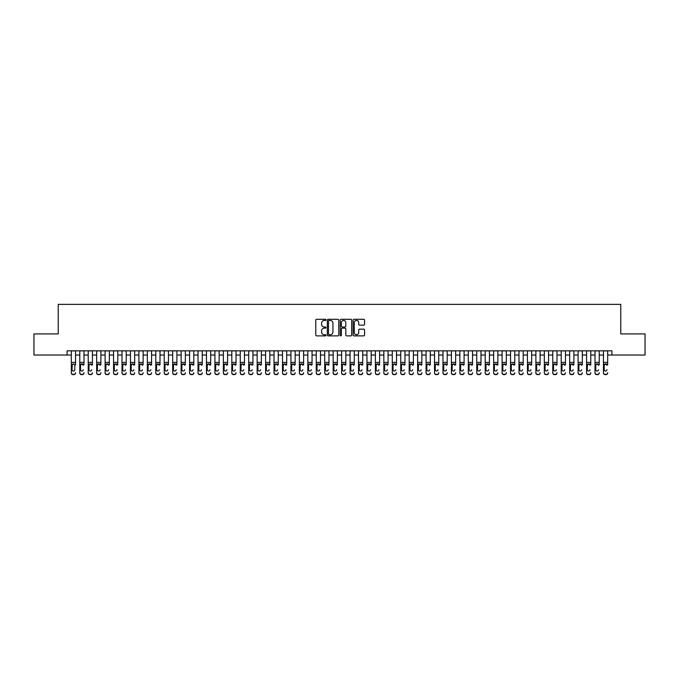 <?xml version="1.0" encoding="UTF-8"?>
<svg xmlns="http://www.w3.org/2000/svg" width="679" height="679" viewBox="0 0 679 679"><rect width="100%" height="100%" fill="white"/><g stroke="black" fill="none" stroke-linecap="round" stroke-linejoin="round"><path stroke-width="1.02" d="M325.988 319.877A0.577 0.577 0 0 0 325.402 319.3L316.601 319.3A0.832 0.832 0 0 0 315.769 320.132L315.769 335.053A0.832 0.832 0 0 0 316.601 335.884L325.402 335.884A0.577 0.577 0 0 0 325.988 335.299A0.577 0.577 0 0 0 325.402 334.722L324.265 334.722A2.657 2.657 0 0 1 321.617 332.065L321.617 330.826A2.657 2.657 0 0 1 324.265 328.169L325.402 328.169A0.577 0.577 0 0 0 325.988 327.592A0.577 0.577 0 0 0 325.402 327.006L324.265 327.006A2.657 2.657 0 0 1 321.617 324.358L321.617 323.111A2.657 2.657 0 0 1 324.265 320.463L325.402 320.463A0.577 0.577 0 0 0 325.988 319.877M363.732 325.148A0.832 0.832 0 0 0 364.555 324.316L364.555 320.132A0.832 0.832 0 0 0 363.732 319.3L353.946 319.3A0.832 0.832 0 0 0 353.114 320.132L353.114 335.053A0.832 0.832 0 0 0 353.946 335.884L363.732 335.884A0.832 0.832 0 0 0 364.555 335.053L364.555 329.994A0.832 0.832 0 0 0 363.732 329.162L359.539 329.162A0.832 0.832 0 0 0 358.716 329.994L358.716 332.506A2.215 2.215 0 0 1 356.492 334.722A2.215 2.215 0 0 1 354.277 332.506L354.277 322.678A2.215 2.215 0 0 1 356.492 320.463A2.215 2.215 0 0 1 358.716 322.678L358.716 324.316A0.832 0.832 0 0 0 359.539 325.148L363.732 325.148M67.102 355.041L33.95 355.041L33.95 333.924L58.233 333.924L58.233 304.362L620.767 304.362L620.767 333.924L645.05 333.924L645.05 355.041L611.898 355.041L611.898 350.822L67.102 350.822L67.102 355.041L71.329 355.041M338.779 320.132A0.832 0.832 0 0 0 337.947 319.3L328.161 319.3A0.832 0.832 0 0 0 327.337 320.132L327.337 335.053A0.832 0.832 0 0 0 328.161 335.884L337.947 335.884A0.832 0.832 0 0 0 338.779 335.053L338.779 320.132M341.053 319.3L350.839 319.3A0.832 0.832 0 0 1 351.663 320.132L351.663 335.053A0.832 0.832 0 0 1 350.839 335.884L346.655 335.884A0.832 0.832 0 0 1 345.823 335.053L345.823 329.001A0.832 0.832 0 0 0 344.991 328.169L342.216 328.169A0.832 0.832 0 0 0 341.384 329.001L341.384 335.299A0.577 0.577 0 0 1 340.807 335.884A0.577 0.577 0 0 1 340.221 335.299L340.221 320.132A0.832 0.832 0 0 1 341.053 319.3M75.547 355.041L79.774 355.041M83.992 355.041L88.219 355.041M92.437 355.041L96.664 355.041M100.891 355.041L105.109 355.041M109.336 355.041L113.554 355.041M117.781 355.041L122.008 355.041M126.226 355.041L130.453 355.041M134.671 355.041L138.898 355.041M143.116 355.041L147.343 355.041M151.57 355.041L155.788 355.041M160.015 355.041L164.233 355.041M168.46 355.041L172.687 355.041M176.905 355.041L181.132 355.041M185.35 355.041L189.577 355.041M193.795 355.041L198.022 355.041M202.249 355.041L206.467 355.041M210.694 355.041L214.912 355.041M219.139 355.041L223.366 355.041M227.584 355.041L231.811 355.041M236.029 355.041L240.256 355.041M244.474 355.041L248.701 355.041M252.928 355.041L257.146 355.041M261.373 355.041L265.591 355.041M269.818 355.041L274.036 355.041M278.263 355.041L282.489 355.041M286.708 355.041L290.935 355.041M295.153 355.041L299.38 355.041M303.606 355.041L307.825 355.041M312.051 355.041L316.27 355.041M320.496 355.041L324.715 355.041M328.942 355.041L333.168 355.041M337.387 355.041L341.613 355.041M345.832 355.041L350.058 355.041M354.285 355.041L358.504 355.041M362.73 355.041L366.949 355.041M371.175 355.041L375.394 355.041M379.62 355.041L383.847 355.041M388.065 355.041L392.292 355.041M396.511 355.041L400.737 355.041M404.964 355.041L409.182 355.041M413.409 355.041L417.627 355.041M421.854 355.041L426.072 355.041M430.299 355.041L434.526 355.041M438.744 355.041L442.971 355.041M447.189 355.041L451.416 355.041M455.634 355.041L459.861 355.041M464.088 355.041L468.306 355.041M472.533 355.041L476.751 355.041M480.978 355.041L485.205 355.041M489.423 355.041L493.65 355.041M497.868 355.041L502.095 355.041M506.313 355.041L510.54 355.041M514.767 355.041L518.985 355.041M523.212 355.041L527.43 355.041M531.657 355.041L535.884 355.041M540.102 355.041L544.329 355.041M548.547 355.041L552.774 355.041M556.992 355.041L561.219 355.041M565.446 355.041L569.664 355.041M573.891 355.041L578.109 355.041M582.336 355.041L586.563 355.041M590.781 355.041L595.008 355.041M599.226 355.041L603.453 355.041M607.671 355.041L611.898 355.041M329.077 320.463A0.577 0.577 0 0 0 328.492 321.04L328.492 334.144A0.577 0.577 0 0 0 329.077 334.722L330.274 334.722A2.657 2.657 0 0 0 332.931 332.065L332.931 323.111A2.657 2.657 0 0 0 330.274 320.463L329.077 320.463M345.823 322.72A2.215 2.215 0 0 0 343.608 320.505A2.215 2.215 0 0 0 341.384 322.72L341.384 326.183A0.832 0.832 0 0 0 342.216 327.006L344.991 327.006A0.832 0.832 0 0 0 345.823 326.183L345.823 322.72M71.329 350.822L71.329 372.695A1.689 1.672 -0 0 0 73.018 374.375L73.858 374.375A1.689 1.672 -0 0 0 75.547 372.695L75.547 372.958A1.689 1.672 180 0 1 73.858 374.638L73.858 374.375M75.547 364.869L75.547 350.822M74.792 369.682L74.792 365.234L74.792 369.682A1.35 1.341 180 0 1 73.434 371.023A1.35 1.341 180 0 0 74.792 369.682M72.084 369.945L72.084 369.682A1.35 1.341 180 0 0 73.434 371.023M72.084 369.682L72.237 364.606L73.434 363.876L74.639 364.606L73.434 363.876L72.084 365.124M73.018 374.375L73.858 374.638M73.018 374.638A1.689 1.672 180 0 1 71.329 372.958L71.329 372.695M75.547 364.606L74.639 364.606L74.792 365.234M79.774 350.822L79.774 372.695A1.689 1.672 -0 0 0 81.463 374.375L82.303 374.375A1.689 1.672 -0 0 0 83.992 372.695L83.992 372.958A1.689 1.672 180 0 1 82.303 374.638L82.303 374.375M83.992 364.869L83.992 350.822M83.237 369.945L83.237 369.682A1.35 1.341 180 0 1 81.887 371.023A1.35 1.341 180 0 0 83.237 369.682M80.529 369.945L80.529 369.682A1.35 1.341 180 0 0 81.887 371.023A1.35 1.341 180 0 1 80.529 369.682L80.529 365.124M80.682 364.606L80.529 365.234L81.887 363.876L79.774 364.606M83.992 364.606L81.887 363.876L83.237 365.234M88.219 350.822L88.219 372.695A1.689 1.672 -0 0 0 89.908 374.375L90.748 374.375A1.689 1.672 -0 0 0 92.437 372.695L92.437 372.958A1.689 1.672 180 0 1 90.748 374.638L90.748 374.375M92.437 364.869L92.437 350.822M91.682 369.945L91.682 369.682A1.35 1.341 180 0 1 90.332 371.023A1.35 1.341 180 0 0 91.682 369.682M88.974 369.945L88.974 369.682A1.35 1.341 180 0 0 90.332 371.023A1.35 1.341 180 0 1 88.974 369.682L88.974 365.124M89.127 364.606L88.974 365.234L90.332 363.876L88.219 364.606M92.437 364.606L90.332 363.876L91.682 365.234M96.664 350.822L96.664 372.695A1.689 1.672 -0 0 0 98.353 374.375L99.202 374.375A1.689 1.672 -0 0 0 100.891 372.695L100.891 372.958A1.689 1.672 180 0 1 99.202 374.638L99.202 374.375M100.891 364.869L100.891 350.822M100.127 369.945L100.127 369.682A1.35 1.341 180 0 1 98.778 371.023A1.35 1.341 180 0 0 100.127 369.682M97.428 369.945L97.428 369.682A1.35 1.341 180 0 0 98.778 371.023A1.35 1.341 180 0 1 97.428 369.682L97.428 365.124M97.572 364.606L97.428 365.234L98.778 363.876L96.664 364.606M100.891 364.606L98.778 363.876L100.127 365.234M105.109 350.822L105.109 372.695A1.689 1.672 -0 0 0 106.798 374.375L107.647 374.375A1.689 1.672 -0 0 0 109.336 372.695L109.336 372.958A1.689 1.672 180 0 1 107.647 374.638L107.647 374.375M109.336 364.869L109.336 350.822M108.572 369.945L108.572 369.682A1.35 1.341 180 0 1 107.223 371.023A1.35 1.341 180 0 0 108.572 369.682M105.873 369.945L105.873 369.682A1.35 1.341 180 0 0 107.223 371.023A1.35 1.341 180 0 1 105.873 369.682L105.873 365.124M106.017 364.606L105.873 365.234L107.223 363.876L105.109 364.606M109.336 364.606L107.223 363.876L108.572 365.234M81.463 374.375L82.303 374.638M81.463 374.638A1.689 1.672 180 0 1 79.774 372.958L79.774 372.695M89.908 374.375L90.748 374.638M89.908 374.638A1.689 1.672 180 0 1 88.219 372.958L88.219 372.695M98.353 374.375L99.202 374.638M98.353 374.638A1.689 1.672 180 0 1 96.664 372.958L96.664 372.695M106.798 374.375L107.647 374.638M106.798 374.638A1.689 1.672 180 0 1 105.109 372.958L105.109 372.695M113.554 350.822L113.554 372.695A1.689 1.672 -0 0 0 115.243 374.375L116.092 374.375A1.689 1.672 -0 0 0 117.781 372.695L117.781 372.958A1.689 1.672 180 0 1 116.092 374.638L116.092 374.375M117.781 364.869L117.781 350.822M117.017 369.945L117.017 369.682A1.35 1.341 180 0 1 115.668 371.023A1.35 1.341 180 0 0 117.017 369.682M114.318 369.945L114.318 369.682A1.35 1.341 180 0 0 115.668 371.023A1.35 1.341 180 0 1 114.318 369.682L114.318 365.124M114.471 364.606L114.318 365.234L115.668 363.876L113.554 364.606M117.781 364.606L115.668 363.876L117.017 365.234M115.243 374.375L116.092 374.638M115.243 374.638A1.689 1.672 180 0 1 113.554 372.958L113.554 372.695M122.008 350.822L122.008 372.695A1.689 1.672 -0 0 0 123.697 374.375L124.537 374.375A1.689 1.672 -0 0 0 126.226 372.695L126.226 372.958A1.689 1.672 180 0 1 124.537 374.638L124.537 374.375M126.226 364.869L126.226 350.822M125.471 369.945L125.471 369.682A1.35 1.341 180 0 1 124.113 371.023A1.35 1.341 180 0 0 125.471 369.682M122.763 369.945L122.763 369.682A1.35 1.341 180 0 0 124.113 371.023A1.35 1.341 180 0 1 122.763 369.682L122.763 365.124M122.916 364.606L122.763 365.234L124.113 363.876L122.008 364.606M126.226 364.606L124.113 363.876L125.471 365.234M123.697 374.375L124.537 374.638M123.697 374.638A1.689 1.672 180 0 1 122.008 372.958L122.008 372.695M130.453 350.822L130.453 372.695A1.689 1.672 -0 0 0 132.142 374.375L132.982 374.375A1.689 1.672 -0 0 0 134.671 372.695L134.671 372.958A1.689 1.672 180 0 1 132.982 374.638L132.982 374.375M134.671 364.869L134.671 350.822M133.916 369.945L133.916 369.682A1.35 1.341 180 0 1 132.566 371.023A1.35 1.341 180 0 0 133.916 369.682M131.208 369.945L131.208 369.682A1.35 1.341 180 0 0 132.566 371.023A1.35 1.341 180 0 1 131.208 369.682L131.208 365.124M131.361 364.606L131.208 365.234L132.566 363.876L130.453 364.606M134.671 364.606L132.566 363.876L133.916 365.234M132.142 374.375L132.982 374.638M132.142 374.638A1.689 1.672 180 0 1 130.453 372.958L130.453 372.695M138.898 350.822L138.898 372.695A1.689 1.672 -0 0 0 140.587 374.375L141.427 374.375A1.689 1.672 -0 0 0 143.116 372.695L143.116 372.958A1.689 1.672 180 0 1 141.427 374.638L141.427 374.375M143.116 364.869L143.116 350.822M142.361 369.945L142.361 369.682A1.35 1.341 180 0 1 141.011 371.023A1.35 1.341 180 0 0 142.361 369.682M139.653 369.945L139.653 369.682A1.35 1.341 180 0 0 141.011 371.023A1.35 1.341 180 0 1 139.653 369.682L139.653 365.124M139.806 364.606L139.653 365.234L141.011 363.876L138.898 364.606M143.116 364.606L141.011 363.876L142.361 365.234M140.587 374.375L141.427 374.638M140.587 374.638A1.689 1.672 180 0 1 138.898 372.958L138.898 372.695M147.343 350.822L147.343 372.695A1.689 1.672 -0 0 0 149.032 374.375L149.881 374.375A1.689 1.672 -0 0 0 151.57 372.695L151.57 372.958A1.689 1.672 180 0 1 149.881 374.638L149.881 374.375M151.57 364.869L151.57 350.822M150.806 369.945L150.806 369.682A1.35 1.341 180 0 1 149.456 371.023A1.35 1.341 180 0 0 150.806 369.682M148.107 369.945L148.107 369.682A1.35 1.341 180 0 0 149.456 371.023A1.35 1.341 180 0 1 148.107 369.682L148.107 365.124M148.251 364.606L148.107 365.234L149.456 363.876L147.343 364.606M151.57 364.606L149.456 363.876L150.806 365.234M149.032 374.375L149.881 374.638M149.032 374.638A1.689 1.672 180 0 1 147.343 372.958L147.343 372.695M155.788 350.822L155.788 372.695A1.689 1.672 -0 0 0 157.477 374.375L158.326 374.375A1.689 1.672 -0 0 0 160.015 372.695L160.015 372.958A1.689 1.672 180 0 1 158.326 374.638L158.326 374.375M160.015 364.869L160.015 350.822M159.251 369.945L159.251 369.682A1.35 1.341 180 0 1 157.901 371.023A1.35 1.341 180 0 0 159.251 369.682M156.552 369.945L156.552 369.682A1.35 1.341 180 0 0 157.901 371.023A1.35 1.341 180 0 1 156.552 369.682L156.552 365.124M156.696 364.606L156.552 365.234L157.901 363.876L155.788 364.606M160.015 364.606L157.901 363.876L159.251 365.234M157.477 374.375L158.326 374.638M157.477 374.638A1.689 1.672 180 0 1 155.788 372.958L155.788 372.695M164.233 350.822L164.233 372.695A1.689 1.672 -0 0 0 165.922 374.375L166.771 374.375A1.689 1.672 -0 0 0 168.46 372.695L168.46 372.958A1.689 1.672 180 0 1 166.771 374.638L166.771 374.375M168.46 364.869L168.46 350.822M167.696 369.945L167.696 369.682A1.35 1.341 180 0 1 166.347 371.023A1.35 1.341 180 0 0 167.696 369.682M164.997 369.945L164.997 369.682A1.35 1.341 180 0 0 166.347 371.023A1.35 1.341 180 0 1 164.997 369.682L164.997 365.124M165.15 364.606L164.997 365.234L166.347 363.876L164.233 364.606M168.46 364.606L166.347 363.876L167.696 365.234M165.922 374.375L166.771 374.638M165.922 374.638A1.689 1.672 180 0 1 164.233 372.958L164.233 372.695M172.687 350.822L172.687 372.695A1.689 1.672 -0 0 0 174.376 374.375L175.216 374.375A1.689 1.672 -0 0 0 176.905 372.695L176.905 372.958A1.689 1.672 180 0 1 175.216 374.638L175.216 374.375M176.905 364.869L176.905 350.822M176.15 369.945L176.15 369.682A1.35 1.341 180 0 1 174.792 371.023A1.35 1.341 180 0 0 176.15 369.682M173.442 369.945L173.442 369.682A1.35 1.341 180 0 0 174.792 371.023A1.35 1.341 180 0 1 173.442 369.682L173.442 365.124M173.595 364.606L173.442 365.234L174.792 363.876L172.687 364.606M176.905 364.606L174.792 363.876L176.15 365.234M174.376 374.375L175.216 374.638M174.376 374.638A1.689 1.672 180 0 1 172.687 372.958L172.687 372.695M181.132 350.822L181.132 372.695A1.689 1.672 -0 0 0 182.821 374.375L183.661 374.375A1.689 1.672 -0 0 0 185.35 372.695L185.35 372.958A1.689 1.672 180 0 1 183.661 374.638L183.661 374.375M185.35 364.869L185.35 350.822M184.595 369.945L184.595 369.682A1.35 1.341 180 0 1 183.237 371.023A1.35 1.341 180 0 0 184.595 369.682M181.887 369.945L181.887 369.682A1.35 1.341 180 0 0 183.237 371.023A1.35 1.341 180 0 1 181.887 369.682L181.887 365.124M182.04 364.606L181.887 365.234L183.237 363.876L181.132 364.606M185.35 364.606L183.237 363.876L184.595 365.234M182.821 374.375L183.661 374.638M182.821 374.638A1.689 1.672 180 0 1 181.132 372.958L181.132 372.695M189.577 350.822L189.577 372.695A1.689 1.672 -0 0 0 191.266 374.375L192.106 374.375A1.689 1.672 -0 0 0 193.795 372.695L193.795 372.958A1.689 1.672 180 0 1 192.106 374.638L192.106 374.375M193.795 364.869L193.795 350.822M193.04 369.945L193.04 369.682A1.35 1.341 180 0 1 191.69 371.023A1.35 1.341 180 0 0 193.04 369.682M190.332 369.945L190.332 369.682A1.35 1.341 180 0 0 191.69 371.023A1.35 1.341 180 0 1 190.332 369.682L190.332 365.124M190.485 364.606L190.332 365.234L191.69 363.876L189.577 364.606M193.795 364.606L191.69 363.876L193.04 365.234M191.266 374.375L192.106 374.638M191.266 374.638A1.689 1.672 180 0 1 189.577 372.958L189.577 372.695M198.022 350.822L198.022 372.695A1.689 1.672 -0 0 0 199.711 374.375L200.56 374.375A1.689 1.672 -0 0 0 202.249 372.695L202.249 372.958A1.689 1.672 180 0 1 200.56 374.638L200.56 374.375M202.249 364.869L202.249 350.822M201.485 369.945L201.485 369.682A1.35 1.341 180 0 1 200.135 371.023A1.35 1.341 180 0 0 201.485 369.682M198.786 369.945L198.786 369.682A1.35 1.341 180 0 0 200.135 371.023A1.35 1.341 180 0 1 198.786 369.682L198.786 365.124M198.93 364.606L198.786 365.234L200.135 363.876L198.022 364.606M202.249 364.606L200.135 363.876L201.485 365.234M199.711 374.375L200.56 374.638M199.711 374.638A1.689 1.672 180 0 1 198.022 372.958L198.022 372.695M206.467 350.822L206.467 372.695A1.689 1.672 -0 0 0 208.156 374.375L209.005 374.375A1.689 1.672 -0 0 0 210.694 372.695L210.694 372.958A1.689 1.672 180 0 1 209.005 374.638L209.005 374.375M210.694 364.869L210.694 350.822M209.93 369.945L209.93 369.682A1.35 1.341 180 0 1 208.58 371.023A1.35 1.341 180 0 0 209.93 369.682M207.231 369.945L207.231 369.682A1.35 1.341 180 0 0 208.58 371.023A1.35 1.341 180 0 1 207.231 369.682L207.231 365.124M207.375 364.606L207.231 365.234L208.58 363.876L206.467 364.606M210.694 364.606L208.58 363.876L209.93 365.234M208.156 374.375L209.005 374.638M208.156 374.638A1.689 1.672 180 0 1 206.467 372.958L206.467 372.695M214.912 350.822L214.912 372.695A1.689 1.672 -0 0 0 216.601 374.375L217.45 374.375A1.689 1.672 -0 0 0 219.139 372.695L219.139 372.958A1.689 1.672 180 0 1 217.45 374.638L217.45 374.375M219.139 364.869L219.139 350.822M218.375 369.945L218.375 369.682A1.35 1.341 180 0 1 217.025 371.023A1.35 1.341 180 0 0 218.375 369.682M215.676 369.945L215.676 369.682A1.35 1.341 180 0 0 217.025 371.023A1.35 1.341 180 0 1 215.676 369.682L215.676 365.124M215.829 364.606L215.676 365.234L217.025 363.876L214.912 364.606M219.139 364.606L217.025 363.876L218.375 365.234M216.601 374.375L217.45 374.638M216.601 374.638A1.689 1.672 180 0 1 214.912 372.958L214.912 372.695M223.366 350.822L223.366 372.695A1.689 1.672 -0 0 0 225.055 374.375L225.895 374.375A1.689 1.672 -0 0 0 227.584 372.695L227.584 372.958A1.689 1.672 180 0 1 225.895 374.638L225.895 374.375M227.584 364.869L227.584 350.822M226.828 369.945L226.828 369.682A1.35 1.341 180 0 1 225.47 371.023A1.35 1.341 180 0 0 226.828 369.682M224.121 369.945L224.121 369.682A1.35 1.341 180 0 0 225.47 371.023A1.35 1.341 180 0 1 224.121 369.682L224.121 365.124M224.274 364.606L224.121 365.234L225.47 363.876L223.366 364.606M227.584 364.606L225.47 363.876L226.828 365.234M225.055 374.375L225.895 374.638M225.055 374.638A1.689 1.672 180 0 1 223.366 372.958L223.366 372.695M231.811 350.822L231.811 372.695A1.689 1.672 -0 0 0 233.5 374.375L234.34 374.375A1.689 1.672 -0 0 0 236.029 372.695L236.029 372.958A1.689 1.672 180 0 1 234.34 374.638L234.34 374.375M236.029 364.869L236.029 350.822M235.273 369.945L235.273 369.682A1.35 1.341 180 0 1 233.916 371.023A1.35 1.341 180 0 0 235.273 369.682M232.566 369.945L232.566 369.682A1.35 1.341 180 0 0 233.916 371.023A1.35 1.341 180 0 1 232.566 369.682L232.566 365.124M232.719 364.606L232.566 365.234L233.916 363.876L231.811 364.606M236.029 364.606L233.916 363.876L235.273 365.234M233.5 374.375L234.34 374.638M233.5 374.638A1.689 1.672 180 0 1 231.811 372.958L231.811 372.695M240.256 350.822L240.256 372.695A1.689 1.672 -0 0 0 241.945 374.375L242.785 374.375A1.689 1.672 -0 0 0 244.474 372.695L244.474 372.958A1.689 1.672 180 0 1 242.785 374.638L242.785 374.375M244.474 364.869L244.474 350.822M243.719 369.945L243.719 369.682A1.35 1.341 180 0 1 242.369 371.023A1.35 1.341 180 0 0 243.719 369.682M241.011 369.945L241.011 369.682A1.35 1.341 180 0 0 242.369 371.023A1.35 1.341 180 0 1 241.011 369.682L241.011 365.124M241.164 364.606L241.011 365.234L242.369 363.876L240.256 364.606M244.474 364.606L242.369 363.876L243.719 365.234M241.945 374.375L242.785 374.638M241.945 374.638A1.689 1.672 180 0 1 240.256 372.958L240.256 372.695M248.701 350.822L248.701 372.695A1.689 1.672 -0 0 0 250.39 374.375L251.238 374.375A1.689 1.672 -0 0 0 252.928 372.695L252.928 372.958A1.689 1.672 180 0 1 251.238 374.638L251.238 374.375M252.928 364.869L252.928 350.822M252.164 369.945L252.164 369.682A1.35 1.341 180 0 1 250.814 371.023A1.35 1.341 180 0 0 252.164 369.682M249.465 369.945L249.465 369.682A1.35 1.341 180 0 0 250.814 371.023A1.35 1.341 180 0 1 249.465 369.682L249.465 365.124M249.609 364.606L249.465 365.234L250.814 363.876L248.701 364.606M252.928 364.606L250.814 363.876L252.164 365.234M250.39 374.375L251.238 374.638M250.39 374.638A1.689 1.672 180 0 1 248.701 372.958L248.701 372.695M257.146 350.822L257.146 372.695A1.689 1.672 -0 0 0 258.835 374.375L259.684 374.375A1.689 1.672 -0 0 0 261.373 372.695L261.373 372.958A1.689 1.672 180 0 1 259.684 374.638L259.684 374.375M261.373 364.869L261.373 350.822M260.609 369.945L260.609 369.682A1.35 1.341 180 0 1 259.259 371.023A1.35 1.341 180 0 0 260.609 369.682M257.91 369.945L257.91 369.682A1.35 1.341 180 0 0 259.259 371.023A1.35 1.341 180 0 1 257.91 369.682L257.91 365.124M258.054 364.606L257.91 365.234L259.259 363.876L257.146 364.606M261.373 364.606L259.259 363.876L260.609 365.234M258.835 374.375L259.684 374.638M258.835 374.638A1.689 1.672 180 0 1 257.146 372.958L257.146 372.695M265.591 350.822L265.591 372.695A1.689 1.672 -0 0 0 267.28 374.375L268.129 374.375A1.689 1.672 -0 0 0 269.818 372.695L269.818 372.958A1.689 1.672 180 0 1 268.129 374.638L268.129 374.375M269.818 364.869L269.818 350.822M269.054 369.945L269.054 369.682A1.35 1.341 180 0 1 267.704 371.023A1.35 1.341 180 0 0 269.054 369.682M266.355 369.945L266.355 369.682A1.35 1.341 180 0 0 267.704 371.023A1.35 1.341 180 0 1 266.355 369.682L266.355 365.124M266.507 364.606L266.355 365.234L267.704 363.876L265.591 364.606M269.818 364.606L267.704 363.876L269.054 365.234M267.28 374.375L268.129 374.638M267.28 374.638A1.689 1.672 180 0 1 265.591 372.958L265.591 372.695M274.036 350.822L274.036 372.695A1.689 1.672 -0 0 0 275.733 374.375L276.574 374.375A1.689 1.672 -0 0 0 278.263 372.695L278.263 372.958A1.689 1.672 180 0 1 276.574 374.638L276.574 374.375M278.263 364.869L278.263 350.822M277.507 369.945L277.507 369.682A1.35 1.341 180 0 1 276.149 371.023A1.35 1.341 180 0 0 277.507 369.682M274.8 369.945L274.8 369.682A1.35 1.341 180 0 0 276.149 371.023A1.35 1.341 180 0 1 274.8 369.682L274.8 365.124M274.953 364.606L274.8 365.234L276.149 363.876L274.036 364.606M278.263 364.606L276.149 363.876L277.507 365.234M275.733 374.375L276.574 374.638M275.733 374.638A1.689 1.672 180 0 1 274.036 372.958L274.036 372.695M282.489 350.822L282.489 372.695A1.689 1.672 -0 0 0 284.178 374.375L285.019 374.375A1.689 1.672 -0 0 0 286.708 372.695L286.708 372.958A1.689 1.672 180 0 1 285.019 374.638L285.019 374.375M286.708 364.869L286.708 350.822M285.952 369.945L285.952 369.682A1.35 1.341 180 0 1 284.594 371.023A1.35 1.341 180 0 0 285.952 369.682M283.245 369.945L283.245 369.682A1.35 1.341 180 0 0 284.594 371.023A1.35 1.341 180 0 1 283.245 369.682L283.245 365.124M283.398 364.606L283.245 365.234L284.594 363.876L282.489 364.606M286.708 364.606L284.594 363.876L285.952 365.234M284.178 374.375L285.019 374.638M284.178 374.638A1.689 1.672 180 0 1 282.489 372.958L282.489 372.695M290.935 350.822L290.935 372.695A1.689 1.672 -0 0 0 292.624 374.375L293.464 374.375A1.689 1.672 -0 0 0 295.153 372.695L295.153 372.958A1.689 1.672 180 0 1 293.464 374.638L293.464 374.375M295.153 364.869L295.153 350.822M294.397 369.945L294.397 369.682A1.35 1.341 180 0 1 293.048 371.023A1.35 1.341 180 0 0 294.397 369.682M291.69 369.945L291.69 369.682A1.35 1.341 180 0 0 293.048 371.023A1.35 1.341 180 0 1 291.69 369.682L291.69 365.124M291.843 364.606L291.69 365.234L293.048 363.876L290.935 364.606M295.153 364.606L293.048 363.876L294.397 365.234M292.624 374.375L293.464 374.638M292.624 374.638A1.689 1.672 180 0 1 290.935 372.958L290.935 372.695M299.38 350.822L299.38 372.695A1.689 1.672 -0 0 0 301.069 374.375L301.917 374.375A1.689 1.672 -0 0 0 303.606 372.695L303.606 372.958A1.689 1.672 180 0 1 301.917 374.638L301.917 374.375M303.606 364.869L303.606 350.822M302.842 369.945L302.842 369.682A1.35 1.341 180 0 1 301.493 371.023A1.35 1.341 180 0 0 302.842 369.682M300.143 369.945L300.143 369.682A1.35 1.341 180 0 0 301.493 371.023A1.35 1.341 180 0 1 300.143 369.682L300.143 365.124M300.288 364.606L300.143 365.234L301.493 363.876L299.38 364.606M303.606 364.606L301.493 363.876L302.842 365.234M301.069 374.375L301.917 374.638M301.069 374.638A1.689 1.672 180 0 1 299.38 372.958L299.38 372.695M307.825 350.822L307.825 372.695A1.689 1.672 -0 0 0 309.514 374.375L310.362 374.375A1.689 1.672 -0 0 0 312.051 372.695L312.051 372.958A1.689 1.672 180 0 1 310.362 374.638L310.362 374.375M312.051 364.869L312.051 350.822M311.288 369.945L311.288 369.682A1.35 1.341 180 0 1 309.938 371.023A1.35 1.341 180 0 0 311.288 369.682M308.589 369.945L308.589 369.682A1.35 1.341 180 0 0 309.938 371.023A1.35 1.341 180 0 1 308.589 369.682L308.589 365.124M308.733 364.606L308.589 365.234L309.938 363.876L307.825 364.606M312.051 364.606L309.938 363.876L311.288 365.234M309.514 374.375L310.362 374.638M309.514 374.638A1.689 1.672 180 0 1 307.825 372.958L307.825 372.695M316.27 350.822L316.27 372.695A1.689 1.672 -0 0 0 317.959 374.375L318.807 374.375A1.689 1.672 -0 0 0 320.496 372.695L320.496 372.958A1.689 1.672 180 0 1 318.807 374.638L318.807 374.375M320.496 364.869L320.496 350.822M319.733 369.945L319.733 369.682A1.35 1.341 180 0 1 318.383 371.023A1.35 1.341 180 0 0 319.733 369.682M317.034 369.945L317.034 369.682A1.35 1.341 180 0 0 318.383 371.023A1.35 1.341 180 0 1 317.034 369.682L317.034 365.124M317.178 364.606L317.034 365.234L318.383 363.876L316.27 364.606M320.496 364.606L318.383 363.876L319.733 365.234M317.959 374.375L318.807 374.638M317.959 374.638A1.689 1.672 180 0 1 316.27 372.958L316.27 372.695M324.715 350.822L324.715 372.695A1.689 1.672 -0 0 0 326.404 374.375L327.253 374.375A1.689 1.672 -0 0 0 328.942 372.695L328.942 372.958A1.689 1.672 180 0 1 327.253 374.638L327.253 374.375M328.942 364.869L328.942 350.822M328.178 369.945L328.178 369.682A1.35 1.341 180 0 1 326.828 371.023A1.35 1.341 180 0 0 328.178 369.682M325.479 369.945L325.479 369.682A1.35 1.341 180 0 0 326.828 371.023A1.35 1.341 180 0 1 325.479 369.682L325.479 365.124M325.631 364.606L325.479 365.234L326.828 363.876L324.715 364.606M328.942 364.606L326.828 363.876L328.178 365.234M326.404 374.375L327.253 374.638M326.404 374.638A1.689 1.672 180 0 1 324.715 372.958L324.715 372.695M333.168 350.822L333.168 372.695A1.689 1.672 -0 0 0 334.857 374.375L335.698 374.375A1.689 1.672 -0 0 0 337.387 372.695L337.387 372.958A1.689 1.672 180 0 1 335.698 374.638L335.698 374.375M337.387 364.869L337.387 350.822M336.631 369.945L336.631 369.682A1.35 1.341 180 0 1 335.273 371.023A1.35 1.341 180 0 0 336.631 369.682M333.924 369.945L333.924 369.682A1.35 1.341 180 0 0 335.273 371.023A1.35 1.341 180 0 1 333.924 369.682L333.924 365.124M334.076 364.606L333.924 365.234L335.273 363.876L333.168 364.606M337.387 364.606L335.273 363.876L336.631 365.234M334.857 374.375L335.698 374.638M334.857 374.638A1.689 1.672 180 0 1 333.168 372.958L333.168 372.695M341.613 350.822L341.613 372.695A1.689 1.672 -0 0 0 343.302 374.375L344.143 374.375A1.689 1.672 -0 0 0 345.832 372.695L345.832 372.958A1.689 1.672 180 0 1 344.143 374.638L344.143 374.375M345.832 364.869L345.832 350.822M345.076 369.945L345.076 369.682A1.35 1.341 180 0 1 343.727 371.023A1.35 1.341 180 0 0 345.076 369.682M342.369 369.945L342.369 369.682A1.35 1.341 180 0 0 343.727 371.023A1.35 1.341 180 0 1 342.369 369.682L342.369 365.124M342.522 364.606L342.369 365.234L343.727 363.876L341.613 364.606M345.832 364.606L343.727 363.876L345.076 365.234M343.302 374.375L344.143 374.638M343.302 374.638A1.689 1.672 180 0 1 341.613 372.958L341.613 372.695M350.058 350.822L350.058 372.695A1.689 1.672 -0 0 0 351.747 374.375L352.596 374.375A1.689 1.672 -0 0 0 354.285 372.695L354.285 372.958A1.689 1.672 180 0 1 352.596 374.638L352.596 374.375M354.285 364.869L354.285 350.822M353.521 369.945L353.521 369.682A1.35 1.341 180 0 1 352.172 371.023A1.35 1.341 180 0 0 353.521 369.682M350.822 369.945L350.822 369.682A1.35 1.341 180 0 0 352.172 371.023A1.35 1.341 180 0 1 350.822 369.682L350.822 365.124M350.967 364.606L350.822 365.234L352.172 363.876L350.058 364.606M354.285 364.606L352.172 363.876L353.521 365.234M351.747 374.375L352.596 374.638M351.747 374.638A1.689 1.672 180 0 1 350.058 372.958L350.058 372.695M358.504 350.822L358.504 372.695A1.689 1.672 -0 0 0 360.193 374.375L361.041 374.375A1.689 1.672 -0 0 0 362.73 372.695L362.73 372.958A1.689 1.672 180 0 1 361.041 374.638L361.041 374.375M362.73 364.869L362.73 350.822M361.966 369.945L361.966 369.682A1.35 1.341 180 0 1 360.617 371.023A1.35 1.341 180 0 0 361.966 369.682M359.267 369.945L359.267 369.682A1.35 1.341 180 0 0 360.617 371.023A1.35 1.341 180 0 1 359.267 369.682L359.267 365.124M359.412 364.606L359.267 365.234L360.617 363.876L358.504 364.606M362.73 364.606L360.617 363.876L361.966 365.234M360.193 374.375L361.041 374.638M360.193 374.638A1.689 1.672 180 0 1 358.504 372.958L358.504 372.695M366.949 350.822L366.949 372.695A1.689 1.672 -0 0 0 368.638 374.375L369.486 374.375A1.689 1.672 -0 0 0 371.175 372.695L371.175 372.958A1.689 1.672 180 0 1 369.486 374.638L369.486 374.375M371.175 364.869L371.175 350.822M370.411 369.945L370.411 369.682A1.35 1.341 180 0 1 369.062 371.023A1.35 1.341 180 0 0 370.411 369.682M367.712 369.945L367.712 369.682A1.35 1.341 180 0 0 369.062 371.023A1.35 1.341 180 0 1 367.712 369.682L367.712 365.124M367.857 364.606L367.712 365.234L369.062 363.876L366.949 364.606M371.175 364.606L369.062 363.876L370.411 365.234M368.638 374.375L369.486 374.638M368.638 374.638A1.689 1.672 180 0 1 366.949 372.958L366.949 372.695M375.394 350.822L375.394 372.695A1.689 1.672 -0 0 0 377.083 374.375L377.931 374.375A1.689 1.672 -0 0 0 379.62 372.695L379.62 372.958A1.689 1.672 180 0 1 377.931 374.638L377.931 374.375M379.62 364.869L379.62 350.822M378.857 369.945L378.857 369.682A1.35 1.341 180 0 1 377.507 371.023A1.35 1.341 180 0 0 378.857 369.682M376.158 369.945L376.158 369.682A1.35 1.341 180 0 0 377.507 371.023A1.35 1.341 180 0 1 376.158 369.682L376.158 365.124M376.31 364.606L376.158 365.234L377.507 363.876L375.394 364.606M379.62 364.606L377.507 363.876L378.857 365.234M377.083 374.375L377.931 374.638M377.083 374.638A1.689 1.672 180 0 1 375.394 372.958L375.394 372.695M383.847 350.822L383.847 372.695A1.689 1.672 -0 0 0 385.536 374.375L386.376 374.375A1.689 1.672 -0 0 0 388.065 372.695L388.065 372.958A1.689 1.672 180 0 1 386.376 374.638L386.376 374.375M388.065 364.869L388.065 350.822M387.31 369.945L387.31 369.682A1.35 1.341 180 0 1 385.952 371.023A1.35 1.341 180 0 0 387.31 369.682M384.603 369.945L384.603 369.682A1.35 1.341 180 0 0 385.952 371.023A1.35 1.341 180 0 1 384.603 369.682L384.603 365.124M384.755 364.606L384.603 365.234L385.952 363.876L383.847 364.606M388.065 364.606L385.952 363.876L387.31 365.234M385.536 374.375L386.376 374.638M385.536 374.638A1.689 1.672 180 0 1 383.847 372.958L383.847 372.695M392.292 350.822L392.292 372.695A1.689 1.672 -0 0 0 393.981 374.375L394.822 374.375A1.689 1.672 -0 0 0 396.511 372.695L396.511 372.958A1.689 1.672 180 0 1 394.822 374.638L394.822 374.375M396.511 364.869L396.511 350.822M395.755 369.945L395.755 369.682A1.35 1.341 180 0 1 394.406 371.023A1.35 1.341 180 0 0 395.755 369.682M393.048 369.945L393.048 369.682A1.35 1.341 180 0 0 394.406 371.023A1.35 1.341 180 0 1 393.048 369.682L393.048 365.124M393.2 364.606L393.048 365.234L394.406 363.876L392.292 364.606M396.511 364.606L394.406 363.876L395.755 365.234M393.981 374.375L394.822 374.638M393.981 374.638A1.689 1.672 180 0 1 392.292 372.958L392.292 372.695M400.737 350.822L400.737 372.695A1.689 1.672 -0 0 0 402.426 374.375L403.267 374.375A1.689 1.672 -0 0 0 404.964 372.695L404.964 372.958A1.689 1.672 180 0 1 403.267 374.638L403.267 374.375M404.964 364.869L404.964 350.822M404.2 369.945L404.2 369.682A1.35 1.341 180 0 1 402.851 371.023A1.35 1.341 180 0 0 404.2 369.682M401.493 369.945L401.493 369.682A1.35 1.341 180 0 0 402.851 371.023A1.35 1.341 180 0 1 401.493 369.682L401.493 365.124M401.645 364.606L401.493 365.234L402.851 363.876L400.737 364.606M404.964 364.606L402.851 363.876L404.2 365.234M402.426 374.375L403.267 374.638M402.426 374.638A1.689 1.672 180 0 1 400.737 372.958L400.737 372.695M409.182 350.822L409.182 372.695A1.689 1.672 -0 0 0 410.871 374.375L411.72 374.375A1.689 1.672 -0 0 0 413.409 372.695L413.409 372.958A1.689 1.672 180 0 1 411.72 374.638L411.72 374.375M413.409 364.869L413.409 350.822M412.645 369.945L412.645 369.682A1.35 1.341 180 0 1 411.296 371.023A1.35 1.341 180 0 0 412.645 369.682M409.946 369.945L409.946 369.682A1.35 1.341 180 0 0 411.296 371.023A1.35 1.341 180 0 1 409.946 369.682L409.946 365.124M410.091 364.606L409.946 365.234L411.296 363.876L409.182 364.606M413.409 364.606L411.296 363.876L412.645 365.234M410.871 374.375L411.72 374.638M410.871 374.638A1.689 1.672 180 0 1 409.182 372.958L409.182 372.695M417.627 350.822L417.627 372.695A1.689 1.672 -0 0 0 419.316 374.375L420.165 374.375A1.689 1.672 -0 0 0 421.854 372.695L421.854 372.958A1.689 1.672 180 0 1 420.165 374.638L420.165 374.375M421.854 364.869L421.854 350.822M421.09 369.945L421.09 369.682A1.35 1.341 180 0 1 419.741 371.023A1.35 1.341 180 0 0 421.09 369.682M418.391 369.945L418.391 369.682A1.35 1.341 180 0 0 419.741 371.023A1.35 1.341 180 0 1 418.391 369.682L418.391 365.124M418.536 364.606L418.391 365.234L419.741 363.876L417.627 364.606M421.854 364.606L419.741 363.876L421.09 365.234M419.316 374.375L420.165 374.638M419.316 374.638A1.689 1.672 180 0 1 417.627 372.958L417.627 372.695M426.072 350.822L426.072 372.695A1.689 1.672 -0 0 0 427.762 374.375L428.61 374.375A1.689 1.672 -0 0 0 430.299 372.695L430.299 372.958A1.689 1.672 180 0 1 428.61 374.638L428.61 374.375M430.299 364.869L430.299 350.822M429.535 369.945L429.535 369.682A1.35 1.341 180 0 1 428.186 371.023A1.35 1.341 180 0 0 429.535 369.682M426.836 369.945L426.836 369.682A1.35 1.341 180 0 0 428.186 371.023A1.35 1.341 180 0 1 426.836 369.682L426.836 365.124M426.989 364.606L426.836 365.234L428.186 363.876L426.072 364.606M430.299 364.606L428.186 363.876L429.535 365.234M427.762 374.375L428.61 374.638M427.762 374.638A1.689 1.672 180 0 1 426.072 372.958L426.072 372.695M434.526 350.822L434.526 372.695A1.689 1.672 -0 0 0 436.215 374.375L437.055 374.375A1.689 1.672 -0 0 0 438.744 372.695L438.744 372.958A1.689 1.672 180 0 1 437.055 374.638L437.055 374.375M438.744 364.869L438.744 350.822M437.989 369.945L437.989 369.682A1.35 1.341 180 0 1 436.631 371.023A1.35 1.341 180 0 0 437.989 369.682M435.281 369.945L435.281 369.682A1.35 1.341 180 0 0 436.631 371.023A1.35 1.341 180 0 1 435.281 369.682L435.281 365.124M435.434 364.606L435.281 365.234L436.631 363.876L434.526 364.606M438.744 364.606L436.631 363.876L437.989 365.234M436.215 374.375L437.055 374.638M436.215 374.638A1.689 1.672 180 0 1 434.526 372.958L434.526 372.695M442.971 350.822L442.971 372.695A1.689 1.672 -0 0 0 444.66 374.375L445.5 374.375A1.689 1.672 -0 0 0 447.189 372.695L447.189 372.958A1.689 1.672 180 0 1 445.5 374.638L445.5 374.375M447.189 364.869L447.189 350.822M446.434 369.945L446.434 369.682A1.35 1.341 180 0 1 445.084 371.023A1.35 1.341 180 0 0 446.434 369.682M443.726 369.945L443.726 369.682A1.35 1.341 180 0 0 445.084 371.023A1.35 1.341 180 0 1 443.726 369.682L443.726 365.124M443.879 364.606L443.726 365.234L445.084 363.876L442.971 364.606M447.189 364.606L445.084 363.876L446.434 365.234M444.66 374.375L445.5 374.638M444.66 374.638A1.689 1.672 180 0 1 442.971 372.958L442.971 372.695M451.416 350.822L451.416 372.695A1.689 1.672 -0 0 0 453.105 374.375L453.945 374.375A1.689 1.672 -0 0 0 455.634 372.695L455.634 372.958A1.689 1.672 180 0 1 453.945 374.638L453.945 374.375M455.634 364.869L455.634 350.822M454.879 369.945L454.879 369.682A1.35 1.341 180 0 1 453.53 371.023A1.35 1.341 180 0 0 454.879 369.682M452.172 369.945L452.172 369.682A1.35 1.341 180 0 0 453.53 371.023A1.35 1.341 180 0 1 452.172 369.682L452.172 365.124M452.324 364.606L452.172 365.234L453.53 363.876L451.416 364.606M455.634 364.606L453.53 363.876L454.879 365.234M453.105 374.375L453.945 374.638M453.105 374.638A1.689 1.672 180 0 1 451.416 372.958L451.416 372.695M459.861 350.822L459.861 372.695A1.689 1.672 -0 0 0 461.55 374.375L462.399 374.375A1.689 1.672 -0 0 0 464.088 372.695L464.088 372.958A1.689 1.672 180 0 1 462.399 374.638L462.399 374.375M464.088 364.869L464.088 350.822M463.324 369.945L463.324 369.682A1.35 1.341 180 0 1 461.975 371.023A1.35 1.341 180 0 0 463.324 369.682M460.625 369.945L460.625 369.682A1.35 1.341 180 0 0 461.975 371.023A1.35 1.341 180 0 1 460.625 369.682L460.625 365.124M460.769 364.606L460.625 365.234L461.975 363.876L459.861 364.606M464.088 364.606L461.975 363.876L463.324 365.234M461.55 374.375L462.399 374.638M461.55 374.638A1.689 1.672 180 0 1 459.861 372.958L459.861 372.695M468.306 350.822L468.306 372.695A1.689 1.672 -0 0 0 469.995 374.375L470.844 374.375A1.689 1.672 -0 0 0 472.533 372.695L472.533 372.958A1.689 1.672 180 0 1 470.844 374.638L470.844 374.375M472.533 364.869L472.533 350.822M471.769 369.945L471.769 369.682A1.35 1.341 180 0 1 470.42 371.023A1.35 1.341 180 0 0 471.769 369.682M469.07 369.945L469.07 369.682A1.35 1.341 180 0 0 470.42 371.023A1.35 1.341 180 0 1 469.07 369.682L469.07 365.124M469.214 364.606L469.07 365.234L470.42 363.876L468.306 364.606M472.533 364.606L470.42 363.876L471.769 365.234M469.995 374.375L470.844 374.638M469.995 374.638A1.689 1.672 180 0 1 468.306 372.958L468.306 372.695M476.751 350.822L476.751 372.695A1.689 1.672 -0 0 0 478.44 374.375L479.289 374.375A1.689 1.672 -0 0 0 480.978 372.695L480.978 372.958A1.689 1.672 180 0 1 479.289 374.638L479.289 374.375M480.978 364.869L480.978 350.822M480.214 369.945L480.214 369.682A1.35 1.341 180 0 1 478.865 371.023A1.35 1.341 180 0 0 480.214 369.682M477.515 369.945L477.515 369.682A1.35 1.341 180 0 0 478.865 371.023A1.35 1.341 180 0 1 477.515 369.682L477.515 365.124M477.668 364.606L477.515 365.234L478.865 363.876L476.751 364.606M480.978 364.606L478.865 363.876L480.214 365.234M478.44 374.375L479.289 374.638M478.44 374.638A1.689 1.672 180 0 1 476.751 372.958L476.751 372.695M485.205 350.822L485.205 372.695A1.689 1.672 -0 0 0 486.894 374.375L487.734 374.375A1.689 1.672 -0 0 0 489.423 372.695L489.423 372.958A1.689 1.672 180 0 1 487.734 374.638L487.734 374.375M489.423 364.869L489.423 350.822M488.668 369.945L488.668 369.682A1.35 1.341 180 0 1 487.31 371.023A1.35 1.341 180 0 0 488.668 369.682M485.96 369.945L485.96 369.682A1.35 1.341 180 0 0 487.31 371.023A1.35 1.341 180 0 1 485.96 369.682L485.96 365.124M486.113 364.606L485.96 365.234L487.31 363.876L485.205 364.606M489.423 364.606L487.31 363.876L488.668 365.234M486.894 374.375L487.734 374.638M486.894 374.638A1.689 1.672 180 0 1 485.205 372.958L485.205 372.695M493.65 350.822L493.65 372.695A1.689 1.672 -0 0 0 495.339 374.375L496.179 374.375A1.689 1.672 -0 0 0 497.868 372.695L497.868 372.958A1.689 1.672 180 0 1 496.179 374.638L496.179 374.375M497.868 364.869L497.868 350.822M497.113 369.945L497.113 369.682A1.35 1.341 180 0 1 495.763 371.023A1.35 1.341 180 0 0 497.113 369.682M494.405 369.945L494.405 369.682A1.35 1.341 180 0 0 495.763 371.023A1.35 1.341 180 0 1 494.405 369.682L494.405 365.124M494.558 364.606L494.405 365.234L495.763 363.876L493.65 364.606M497.868 364.606L495.763 363.876L497.113 365.234M495.339 374.375L496.179 374.638M495.339 374.638A1.689 1.672 180 0 1 493.65 372.958L493.65 372.695M502.095 350.822L502.095 372.695A1.689 1.672 -0 0 0 503.784 374.375L504.624 374.375A1.689 1.672 -0 0 0 506.313 372.695L506.313 372.958A1.689 1.672 180 0 1 504.624 374.638L504.624 374.375M506.313 364.869L506.313 350.822M505.558 369.945L505.558 369.682A1.35 1.341 180 0 1 504.208 371.023A1.35 1.341 180 0 0 505.558 369.682M502.85 369.945L502.85 369.682A1.35 1.341 180 0 0 504.208 371.023A1.35 1.341 180 0 1 502.85 369.682L502.85 365.124M503.003 364.606L502.85 365.234L504.208 363.876L502.095 364.606M506.313 364.606L504.208 363.876L505.558 365.234M503.784 374.375L504.624 374.638M503.784 374.638A1.689 1.672 180 0 1 502.095 372.958L502.095 372.695M510.54 350.822L510.54 372.695A1.689 1.672 -0 0 0 512.229 374.375L513.078 374.375A1.689 1.672 -0 0 0 514.767 372.695L514.767 372.958A1.689 1.672 180 0 1 513.078 374.638L513.078 374.375M514.767 364.869L514.767 350.822M514.003 369.945L514.003 369.682A1.35 1.341 180 0 1 512.653 371.023A1.35 1.341 180 0 0 514.003 369.682M511.304 369.945L511.304 369.682A1.35 1.341 180 0 0 512.653 371.023A1.35 1.341 180 0 1 511.304 369.682L511.304 365.124M511.448 364.606L511.304 365.234L512.653 363.876L510.54 364.606M514.767 364.606L512.653 363.876L514.003 365.234M512.229 374.375L513.078 374.638M512.229 374.638A1.689 1.672 180 0 1 510.54 372.958L510.54 372.695M518.985 350.822L518.985 372.695A1.689 1.672 -0 0 0 520.674 374.375L521.523 374.375A1.689 1.672 -0 0 0 523.212 372.695L523.212 372.958A1.689 1.672 180 0 1 521.523 374.638L521.523 374.375M523.212 364.869L523.212 350.822M522.448 369.945L522.448 369.682A1.35 1.341 180 0 1 521.099 371.023A1.35 1.341 180 0 0 522.448 369.682M519.749 369.945L519.749 369.682A1.35 1.341 180 0 0 521.099 371.023A1.35 1.341 180 0 1 519.749 369.682L519.749 365.124M519.893 364.606L519.749 365.234L521.099 363.876L518.985 364.606M523.212 364.606L521.099 363.876L522.448 365.234M520.674 374.375L521.523 374.638M520.674 374.638A1.689 1.672 180 0 1 518.985 372.958L518.985 372.695M527.43 350.822L527.43 372.695A1.689 1.672 -0 0 0 529.119 374.375L529.968 374.375A1.689 1.672 -0 0 0 531.657 372.695L531.657 372.958A1.689 1.672 180 0 1 529.968 374.638L529.968 374.375M531.657 364.869L531.657 350.822M530.893 369.945L530.893 369.682A1.35 1.341 180 0 1 529.544 371.023A1.35 1.341 180 0 0 530.893 369.682M528.194 369.945L528.194 369.682A1.35 1.341 180 0 0 529.544 371.023A1.35 1.341 180 0 1 528.194 369.682L528.194 365.124M528.347 364.606L528.194 365.234L529.544 363.876L527.43 364.606M531.657 364.606L529.544 363.876L530.893 365.234M529.119 374.375L529.968 374.638M529.119 374.638A1.689 1.672 180 0 1 527.43 372.958L527.43 372.695M535.884 350.822L535.884 372.695A1.689 1.672 -0 0 0 537.573 374.375L538.413 374.375A1.689 1.672 -0 0 0 540.102 372.695L540.102 372.958A1.689 1.672 180 0 1 538.413 374.638L538.413 374.375M540.102 364.869L540.102 350.822M539.347 369.945L539.347 369.682A1.35 1.341 180 0 1 537.989 371.023A1.35 1.341 180 0 0 539.347 369.682M536.639 369.945L536.639 369.682A1.35 1.341 180 0 0 537.989 371.023A1.35 1.341 180 0 1 536.639 369.682L536.639 365.124M536.792 364.606L536.639 365.234L537.989 363.876L535.884 364.606M540.102 364.606L537.989 363.876L539.347 365.234M537.573 374.375L538.413 374.638M537.573 374.638A1.689 1.672 180 0 1 535.884 372.958L535.884 372.695M544.329 350.822L544.329 372.695A1.689 1.672 -0 0 0 546.018 374.375L546.858 374.375A1.689 1.672 -0 0 0 548.547 372.695L548.547 372.958A1.689 1.672 180 0 1 546.858 374.638L546.858 374.375M548.547 364.869L548.547 350.822M547.792 369.945L547.792 369.682A1.35 1.341 180 0 1 546.434 371.023A1.35 1.341 180 0 0 547.792 369.682M545.084 369.945L545.084 369.682A1.35 1.341 180 0 0 546.434 371.023A1.35 1.341 180 0 1 545.084 369.682L545.084 365.124M545.237 364.606L545.084 365.234L546.434 363.876L544.329 364.606M548.547 364.606L546.434 363.876L547.792 365.234M546.018 374.375L546.858 374.638M546.018 374.638A1.689 1.672 180 0 1 544.329 372.958L544.329 372.695M552.774 350.822L552.774 372.695A1.689 1.672 -0 0 0 554.463 374.375L555.303 374.375A1.689 1.672 -0 0 0 556.992 372.695L556.992 372.958A1.689 1.672 180 0 1 555.303 374.638L555.303 374.375M556.992 364.869L556.992 350.822M556.237 369.945L556.237 369.682A1.35 1.341 180 0 1 554.887 371.023A1.35 1.341 180 0 0 556.237 369.682M553.529 369.945L553.529 369.682A1.35 1.341 180 0 0 554.887 371.023A1.35 1.341 180 0 1 553.529 369.682L553.529 365.124M553.682 364.606L553.529 365.234L554.887 363.876L552.774 364.606M556.992 364.606L554.887 363.876L556.237 365.234M554.463 374.375L555.303 374.638M554.463 374.638A1.689 1.672 180 0 1 552.774 372.958L552.774 372.695M561.219 350.822L561.219 372.695A1.689 1.672 -0 0 0 562.908 374.375L563.757 374.375A1.689 1.672 -0 0 0 565.446 372.695L565.446 372.958A1.689 1.672 180 0 1 563.757 374.638L563.757 374.375M565.446 364.869L565.446 350.822M564.682 369.945L564.682 369.682A1.35 1.341 180 0 1 563.332 371.023A1.35 1.341 180 0 0 564.682 369.682M561.983 369.945L561.983 369.682A1.35 1.341 180 0 0 563.332 371.023A1.35 1.341 180 0 1 561.983 369.682L561.983 365.124M562.127 364.606L561.983 365.234L563.332 363.876L561.219 364.606M565.446 364.606L563.332 363.876L564.682 365.234M562.908 374.375L563.757 374.638M562.908 374.638A1.689 1.672 180 0 1 561.219 372.958L561.219 372.695M569.664 350.822L569.664 372.695A1.689 1.672 -0 0 0 571.353 374.375L572.202 374.375A1.689 1.672 -0 0 0 573.891 372.695L573.891 372.958A1.689 1.672 180 0 1 572.202 374.638L572.202 374.375M573.891 364.869L573.891 350.822M573.127 369.945L573.127 369.682A1.35 1.341 180 0 1 571.777 371.023A1.35 1.341 180 0 0 573.127 369.682M570.428 369.945L570.428 369.682A1.35 1.341 180 0 0 571.777 371.023A1.35 1.341 180 0 1 570.428 369.682L570.428 365.124M570.572 364.606L570.428 365.234L571.777 363.876L569.664 364.606M573.891 364.606L571.777 363.876L573.127 365.234M571.353 374.375L572.202 374.638M571.353 374.638A1.689 1.672 180 0 1 569.664 372.958L569.664 372.695M578.109 350.822L578.109 372.695A1.689 1.672 -0 0 0 579.798 374.375L580.647 374.375A1.689 1.672 -0 0 0 582.336 372.695L582.336 372.958A1.689 1.672 180 0 1 580.647 374.638L580.647 374.375M582.336 364.869L582.336 350.822M581.572 369.945L581.572 369.682A1.35 1.341 180 0 1 580.222 371.023A1.35 1.341 180 0 0 581.572 369.682M578.873 369.945L578.873 369.682A1.35 1.341 180 0 0 580.222 371.023A1.35 1.341 180 0 1 578.873 369.682L578.873 365.124M579.026 364.606L578.873 365.234L580.222 363.876L578.109 364.606M582.336 364.606L580.222 363.876L581.572 365.234M579.798 374.375L580.647 374.638M579.798 374.638A1.689 1.672 180 0 1 578.109 372.958L578.109 372.695M586.563 350.822L586.563 372.695A1.689 1.672 -0 0 0 588.252 374.375L589.092 374.375A1.689 1.672 -0 0 0 590.781 372.695L590.781 372.958A1.689 1.672 180 0 1 589.092 374.638L589.092 374.375M590.781 364.869L590.781 350.822M590.026 369.945L590.026 369.682A1.35 1.341 180 0 1 588.668 371.023A1.35 1.341 180 0 0 590.026 369.682M587.318 369.945L587.318 369.682A1.35 1.341 180 0 0 588.668 371.023A1.35 1.341 180 0 1 587.318 369.682L587.318 365.124M587.471 364.606L587.318 365.234L588.668 363.876L586.563 364.606M590.781 364.606L588.668 363.876L590.026 365.234M588.252 374.375L589.092 374.638M588.252 374.638A1.689 1.672 180 0 1 586.563 372.958L586.563 372.695M595.008 350.822L595.008 372.695A1.689 1.672 -0 0 0 596.697 374.375L597.537 374.375A1.689 1.672 -0 0 0 599.226 372.695L599.226 372.958A1.689 1.672 180 0 1 597.537 374.638L597.537 374.375M599.226 364.869L599.226 350.822M598.471 369.945L598.471 369.682A1.35 1.341 180 0 1 597.113 371.023A1.35 1.341 180 0 0 598.471 369.682M595.763 369.945L595.763 369.682A1.35 1.341 180 0 0 597.113 371.023A1.35 1.341 180 0 1 595.763 369.682L595.763 365.124M595.916 364.606L595.763 365.234L597.113 363.876L595.008 364.606M599.226 364.606L597.113 363.876L598.471 365.234M596.697 374.375L597.537 374.638M596.697 374.638A1.689 1.672 180 0 1 595.008 372.958L595.008 372.695M603.453 350.822L603.453 372.695A1.689 1.672 -0 0 0 605.142 374.375L605.982 374.375A1.689 1.672 -0 0 0 607.671 372.695L607.671 372.958A1.689 1.672 180 0 1 605.982 374.638L605.982 374.375M607.671 364.869L607.671 350.822M606.916 369.945L606.916 369.682A1.35 1.341 180 0 1 605.566 371.023A1.35 1.341 180 0 0 606.916 369.682M604.208 369.945L604.208 369.682A1.35 1.341 180 0 0 605.566 371.023A1.35 1.341 180 0 1 604.208 369.682L604.208 365.124M604.361 364.606L604.208 365.234L605.566 363.876L603.453 364.606M607.671 364.606L605.566 363.876L606.916 365.234M605.142 374.375L605.982 374.638M605.142 374.638A1.689 1.672 180 0 1 603.453 372.958L603.453 372.695M71.329 364.606L72.237 364.606M71.329 362.425L75.547 362.425M71.329 350.882L75.547 350.882M79.774 362.425L83.992 362.425M79.774 350.882L83.992 350.882M88.219 362.425L92.437 362.425M88.219 350.882L92.437 350.882M96.664 362.425L100.891 362.425M96.664 350.882L100.891 350.882M105.109 362.425L109.336 362.425M105.109 350.882L109.336 350.882M113.554 362.425L117.781 362.425M113.554 350.882L117.781 350.882M122.008 362.425L126.226 362.425M122.008 350.882L126.226 350.882M130.453 362.425L134.671 362.425M130.453 350.882L134.671 350.882M138.898 362.425L143.116 362.425M138.898 350.882L143.116 350.882M147.343 362.425L151.57 362.425M147.343 350.882L151.57 350.882M155.788 362.425L160.015 362.425M155.788 350.882L160.015 350.882M164.233 362.425L168.46 362.425M164.233 350.882L168.46 350.882M172.687 362.425L176.905 362.425M172.687 350.882L176.905 350.882M181.132 362.425L185.35 362.425M181.132 350.882L185.35 350.882M189.577 362.425L193.795 362.425M189.577 350.882L193.795 350.882M198.022 362.425L202.249 362.425M198.022 350.882L202.249 350.882M206.467 362.425L210.694 362.425M206.467 350.882L210.694 350.882M214.912 362.425L219.139 362.425M214.912 350.882L219.139 350.882M223.366 362.425L227.584 362.425M223.366 350.882L227.584 350.882M231.811 362.425L236.029 362.425M231.811 350.882L236.029 350.882M240.256 362.425L244.474 362.425M240.256 350.882L244.474 350.882M248.701 362.425L252.928 362.425M248.701 350.882L252.928 350.882M257.146 362.425L261.373 362.425M257.146 350.882L261.373 350.882M265.591 362.425L269.818 362.425M265.591 350.882L269.818 350.882M274.036 362.425L278.263 362.425M274.036 350.882L278.263 350.882M282.489 362.425L286.708 362.425M282.489 350.882L286.708 350.882M290.935 362.425L295.153 362.425M290.935 350.882L295.153 350.882M299.38 362.425L303.606 362.425M299.38 350.882L303.606 350.882M307.825 362.425L312.051 362.425M307.825 350.882L312.051 350.882M316.27 362.425L320.496 362.425M316.27 350.882L320.496 350.882M324.715 362.425L328.942 362.425M324.715 350.882L328.942 350.882M333.168 362.425L337.387 362.425M333.168 350.882L337.387 350.882M341.613 362.425L345.832 362.425M341.613 350.882L345.832 350.882M350.058 362.425L354.285 362.425M350.058 350.882L354.285 350.882M358.504 362.425L362.73 362.425M358.504 350.882L362.73 350.882M366.949 362.425L371.175 362.425M366.949 350.882L371.175 350.882M375.394 362.425L379.62 362.425M375.394 350.882L379.62 350.882M383.847 362.425L388.065 362.425M383.847 350.882L388.065 350.882M392.292 362.425L396.511 362.425M392.292 350.882L396.511 350.882M400.737 362.425L404.964 362.425M400.737 350.882L404.964 350.882M409.182 362.425L413.409 362.425M409.182 350.882L413.409 350.882M417.627 362.425L421.854 362.425M417.627 350.882L421.854 350.882M426.072 362.425L430.299 362.425M426.072 350.882L430.299 350.882M434.526 362.425L438.744 362.425M434.526 350.882L438.744 350.882M442.971 362.425L447.189 362.425M442.971 350.882L447.189 350.882M451.416 362.425L455.634 362.425M451.416 350.882L455.634 350.882M459.861 362.425L464.088 362.425M459.861 350.882L464.088 350.882M468.306 362.425L472.533 362.425M468.306 350.882L472.533 350.882M476.751 362.425L480.978 362.425M476.751 350.882L480.978 350.882M485.205 362.425L489.423 362.425M485.205 350.882L489.423 350.882M493.65 362.425L497.868 362.425M493.65 350.882L497.868 350.882M502.095 362.425L506.313 362.425M502.095 350.882L506.313 350.882M510.54 362.425L514.767 362.425M510.54 350.882L514.767 350.882M518.985 362.425L523.212 362.425M518.985 350.882L523.212 350.882M527.43 362.425L531.657 362.425M527.43 350.882L531.657 350.882M535.884 362.425L540.102 362.425M535.884 350.882L540.102 350.882M544.329 362.425L548.547 362.425M544.329 350.882L548.547 350.882M552.774 362.425L556.992 362.425M552.774 350.882L556.992 350.882M561.219 362.425L565.446 362.425M561.219 350.882L565.446 350.882M569.664 362.425L573.891 362.425M569.664 350.882L573.891 350.882M578.109 362.425L582.336 362.425M578.109 350.882L582.336 350.882M586.563 362.425L590.781 362.425M586.563 350.882L590.781 350.882M595.008 362.425L599.226 362.425M595.008 350.882L599.226 350.882M603.453 362.425L607.671 362.425M603.453 350.882L607.671 350.882"/></g></svg>
